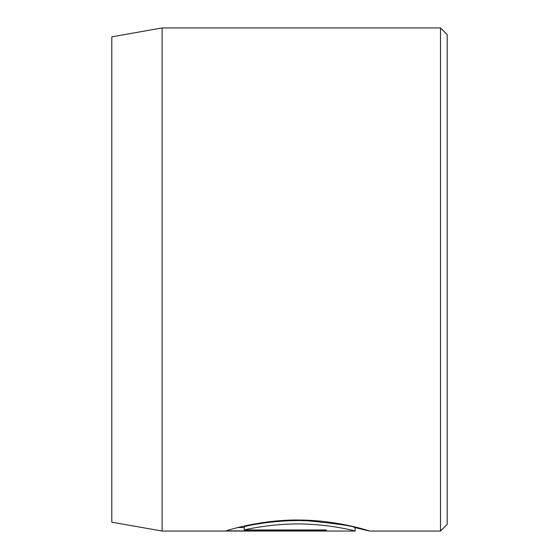 <?xml version="1.0" encoding="UTF-8"?>
<svg xmlns="http://www.w3.org/2000/svg" width="559" height="559" viewBox="0 0 559 559"><rect width="100%" height="100%" fill="white"/><g stroke="black" fill="none" stroke-linecap="round" stroke-linejoin="round"><path stroke-width="0.84" d="M244.269 529.967L244.269 526.613C253.821 524.174 282.253 519.304 308.61 520.869C337.552 523.762 353.071 526.033 355.154 527.689L355.154 531.043C355.594 531.064 334.988 525.432 308.645 524.223C282.253 522.658 253.87 527.521 244.269 529.967L326.386 529.967L326.386 530.889L226.046 530.889C229.036 529.743 263.883 519.136 301.189 520.052C338.551 520.478 370.24 531.148 369.541 531.043L355.524 527.696M111.8 522.176L111.8 36.824L162.11 27.95L162.11 531.05L111.8 522.176M440.492 27.95L447.2 34.658L447.2 524.342L440.492 531.05L440.492 27.95L162.11 27.95M326.386 529.967L326.386 530.889M237.938 527.535L244.269 527.535M440.492 531.05L369.52 531.05M355.133 531.05L162.11 531.05M357.914 527.696L355.154 527.696"/></g></svg>
